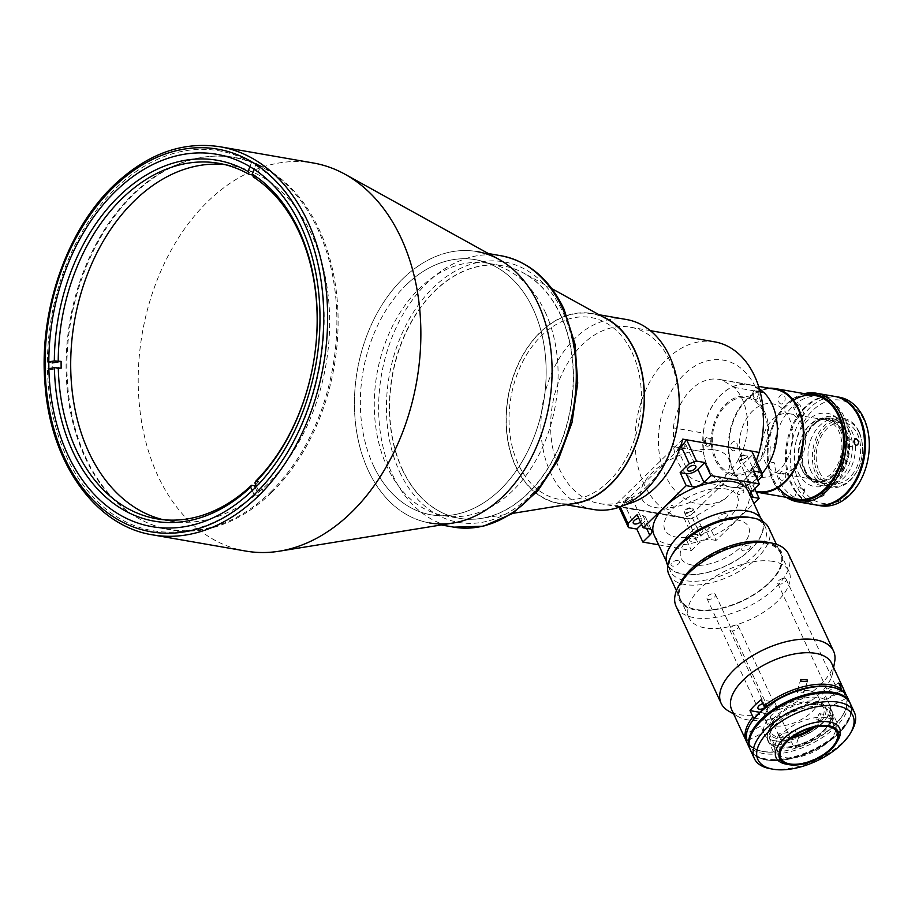<?xml version="1.0" encoding="UTF-8"?>
<svg xmlns="http://www.w3.org/2000/svg" width="915" height="915" viewBox="0 0 915 915"><rect width="100%" height="100%" fill="white"/><g stroke="black" fill="none" stroke-linecap="round" stroke-linejoin="round"><path stroke-width="0.69" stroke-dasharray="4.58 3.43" d="M270.508 492.133A188.696 133.453 -80.1 0 0 317.974 229.539A188.696 133.453 -80.1 0 0 132.469 194.746A188.696 133.453 -80.1 0 0 85.004 457.351A188.696 133.453 -80.1 0 0 270.508 492.133M271.629 492.533A188.97 133.647 99.9 0 1 170.121 529.796A188.97 133.647 99.9 0 1 68.373 392.867A188.97 133.647 99.9 0 1 133.384 194.712A188.97 133.647 99.9 0 1 234.903 157.449A188.97 133.647 99.9 0 1 336.651 294.378A188.97 133.647 99.9 0 1 271.629 492.533M245.792 551.07A196.954 139.297 99.9 0 1 139.732 408.353A196.954 139.297 99.9 0 1 207.499 201.815A196.954 139.297 99.9 0 1 313.296 162.984M453.131 523.025A137.73 97.413 99.9 0 1 357.925 438.662A137.73 97.413 99.9 0 1 402.875 278.709A137.73 97.413 99.9 0 1 498.984 259.403M405.894 285.217A129.472 91.569 99.9 0 1 533.182 309.098A129.472 91.569 99.9 0 1 500.619 489.273A129.472 91.569 99.9 0 1 373.331 465.392A129.472 91.569 99.9 0 1 405.894 285.217M252.769 175.383A180.427 127.608 99.9 0 1 256.177 177.476L253.306 176.972M224.816 164.586A180.427 127.608 99.9 0 1 231.095 165.455A180.427 127.608 99.9 0 1 311.558 234.309A180.427 127.608 99.9 0 1 304.123 432.177A180.427 127.608 99.9 0 1 169.241 520.978A180.427 127.608 99.9 0 1 163.042 519.674M61.168 368.162L52.269 369.763A192.825 136.381 -80.1 0 1 52.212 362.981L47.42 362.146L48.804 361.894M47.42 362.146A192.825 136.381 99.9 0 1 251.442 162.653L256.234 163.488L254.027 169.241M249.898 166.656L251.442 162.653M256.234 163.488A192.825 136.381 -80.1 0 1 260.546 166.107L256.177 177.476M260.546 166.107L255.743 165.272L254.187 169.344M255.743 165.272A192.825 136.381 99.9 0 1 258.43 490.554L263.223 491.389L258.682 481.622L255.811 481.118M256.497 486.403L258.43 490.554M255.296 487.626L258.968 495.553L254.176 494.718A192.825 136.381 99.9 0 1 47.477 368.928L52.269 369.763M254.176 494.718L252.266 490.6M48.872 368.676L47.477 368.928M258.682 481.622A180.427 127.608 99.9 0 1 255.662 484.607M258.968 495.553A192.825 136.381 -80.1 0 0 263.223 491.389M575.146 503.25A96.155 68.007 99.9 0 1 515.888 466.501A96.155 68.007 99.9 0 1 525.164 351.497A96.155 68.007 99.9 0 1 607.16 319.221M560.609 314.84A128.089 90.596 99.9 0 1 561.364 441.659A128.089 90.596 99.9 0 1 481.404 518.439A128.089 90.596 99.9 0 1 459.582 518.359A128.089 90.596 99.9 0 1 402.463 469.487A128.089 90.596 99.9 0 1 407.735 329.011A128.089 90.596 99.9 0 1 503.49 265.968A128.089 90.596 99.9 0 1 524.055 273.265A128.089 90.596 99.9 0 1 560.609 314.84M545.26 312.175A128.089 90.596 99.9 0 1 539.987 452.651A128.089 90.596 99.9 0 1 444.233 515.694A128.089 90.596 99.9 0 1 387.114 466.81A128.089 90.596 99.9 0 1 392.386 326.346A128.089 90.596 99.9 0 1 488.141 263.303A128.089 90.596 99.9 0 1 545.26 312.175M673.349 427.854A52.064 36.817 99.9 0 1 691.111 389.63A52.064 36.817 99.9 0 1 719.076 379.37A52.064 36.817 99.9 0 1 722.187 380.102L734.116 387.377A52.064 36.817 99.9 0 1 743.472 448.384A52.064 36.817 99.9 0 1 701.222 481.953A52.064 36.817 99.9 0 1 673.509 446.646L673.349 427.854L703.189 433.047A52.064 36.817 99.9 0 1 720.94 394.822A52.064 36.817 99.9 0 1 748.905 384.552A52.064 36.817 99.9 0 1 752.016 385.295L763.453 392.26M722.187 380.102L752.016 385.295M714.626 341.844A89.521 63.318 -80.1 0 0 666.532 359.492A89.521 63.318 -80.1 0 0 635.731 453.371A89.521 63.318 -80.1 0 0 683.94 518.245A89.521 63.318 -80.1 0 0 691.088 518.908L725.092 498.927A72.994 51.629 99.9 0 1 662.666 468.331A72.994 51.629 99.9 0 1 684.088 374.521A72.994 51.629 99.9 0 1 752.038 380.937A72.994 51.629 99.9 0 1 748.127 476.395L756.328 460.817M647.614 485.911A89.521 63.318 99.9 0 1 599.519 503.559A89.521 63.318 99.9 0 1 551.31 438.685A89.521 63.318 99.9 0 1 582.112 344.806A89.521 63.318 99.9 0 1 630.206 327.158A89.521 63.318 99.9 0 1 678.415 392.032A89.521 63.318 99.9 0 1 647.614 485.911M691.088 518.908L614.754 505.629L682.762 439.131M625.94 504.417A89.521 63.318 99.9 0 1 614.754 505.629M593.538 509.506A96.418 68.19 99.9 0 1 541.634 439.646A96.418 68.19 99.9 0 1 574.803 338.55A96.418 68.19 99.9 0 1 626.592 319.541M570.056 504.074A96.418 68.19 99.9 0 1 558.722 503.456A96.418 68.19 99.9 0 1 506.807 433.584A96.418 68.19 99.9 0 1 539.976 332.488A96.418 68.19 99.9 0 1 591.765 313.479A96.418 68.19 99.9 0 1 602.642 316.716M673.509 446.646L703.338 451.827L703.189 433.047M734.116 387.377L760.159 391.906M761.875 473.844A52.064 36.817 99.9 0 1 731.062 487.146A52.064 36.817 99.9 0 1 703.338 451.827M609.001 481.187A92.278 65.262 99.9 0 1 518.279 464.168A92.278 65.262 99.9 0 1 541.486 335.748A92.278 65.262 99.9 0 1 632.208 352.767A92.278 65.262 99.9 0 1 609.001 481.187M686.605 439.795L751.844 451.141L752.267 455.132L762.161 476.429M714.718 449.871A47.797 23.664 -24.9 0 1 718.492 484.515A47.797 23.664 -24.9 0 1 655.7 507.573A47.797 23.664 -24.9 0 1 651.926 472.929A47.797 23.664 -24.9 0 1 714.718 449.871M680.84 445.491A3.443 1.704 155.1 0 0 678.61 447.595A3.443 1.704 155.1 0 0 679.616 449.036A3.443 1.704 155.1 0 0 684.134 447.366A3.443 1.704 155.1 0 0 683.86 444.873A3.443 1.704 155.1 0 0 681.183 445.342M740.67 459.65A3.443 1.704 155.1 0 0 745.187 457.992A3.443 1.704 155.1 0 0 744.913 455.498A3.443 1.704 155.1 0 0 740.395 457.157A3.443 1.704 155.1 0 0 740.67 459.65M686.559 512.56A3.443 1.704 155.1 0 0 691.077 510.902A3.443 1.704 155.1 0 0 690.802 508.408A3.443 1.704 155.1 0 0 686.284 510.067A3.443 1.704 155.1 0 0 686.559 512.56M625.505 501.946A3.443 1.704 155.1 0 0 630.023 500.276A3.443 1.704 155.1 0 0 629.749 497.783A3.443 1.704 155.1 0 0 625.231 499.441A3.443 1.704 155.1 0 0 625.505 501.946M725.092 498.927L748.127 476.395M757.86 392.729A3.443 2.436 99.9 0 1 756.991 397.522A3.443 2.436 99.9 0 1 753.605 396.893A3.443 2.436 99.9 0 1 754.475 392.1A3.443 2.436 99.9 0 1 757.86 392.729M709.994 439.532A3.443 2.436 99.9 0 1 709.125 444.324A3.443 2.436 99.9 0 1 705.74 443.695A3.443 2.436 99.9 0 1 706.609 438.903A3.443 2.436 99.9 0 1 709.994 439.532M758.489 469.04A3.443 2.436 99.9 0 1 757.62 473.833A3.443 2.436 99.9 0 1 754.235 473.204A3.443 2.436 99.9 0 1 755.104 468.411A3.443 2.436 99.9 0 1 758.489 469.04M754.589 467.325A39.94 28.251 -80.1 0 0 764.643 411.739A39.94 28.251 -80.1 0 0 725.378 404.373A39.94 28.251 -80.1 0 0 715.324 459.959A39.94 28.251 -80.1 0 0 754.589 467.325M835.418 484.55A52.613 37.206 -80.1 0 0 844.019 416.542A52.613 37.206 -80.1 0 0 834.755 403.595L830.912 402.92A52.613 37.206 99.9 0 0 821.098 396.95L824.93 397.613A52.613 37.206 -80.1 0 0 820.561 396.458A52.613 37.206 -80.1 0 0 774.147 447.263L770.316 446.6A52.613 37.206 99.9 0 0 770.441 462.052L774.273 462.727A52.613 37.206 -80.1 0 0 779.065 480.055A52.613 37.206 -80.1 0 0 802.524 500.128A52.613 37.206 -80.1 0 0 825.73 494.031L821.887 493.368A52.613 37.206 99.9 0 0 831.586 483.886L835.418 484.55M769.058 388.2A52.613 37.206 -80.1 0 0 734.036 418.201A52.613 37.206 -80.1 0 0 733.59 472.151A52.613 37.206 -80.1 0 0 756.213 492.064M779.557 478.488A4.678 3.317 -80.1 0 0 784.155 479.346A4.678 3.317 -80.1 0 0 785.333 472.838A4.678 3.317 -80.1 0 0 780.735 471.968A4.678 3.317 -80.1 0 0 779.557 478.488M778.928 402.177A4.678 3.317 -80.1 0 0 783.526 403.035A4.678 3.317 -80.1 0 0 784.704 396.527A4.678 3.317 -80.1 0 0 780.106 395.657A4.678 3.317 -80.1 0 0 778.928 402.177M731.062 448.979A4.678 3.317 -80.1 0 0 735.671 449.837A4.678 3.317 -80.1 0 0 736.85 443.329A4.678 3.317 -80.1 0 0 732.24 442.46A4.678 3.317 -80.1 0 0 731.062 448.979M743.117 462.83A37.183 26.306 -80.1 0 0 779.671 469.692A37.183 26.306 -80.1 0 0 789.027 417.938A37.183 26.306 -80.1 0 0 752.473 411.087A37.183 26.306 -80.1 0 0 743.117 462.83M802.432 425.166A30.298 21.434 -80.1 0 0 788.913 413.603A30.298 21.434 -80.1 0 0 766.267 428.517A30.298 21.434 -80.1 0 0 765.02 461.743A30.298 21.434 -80.1 0 0 778.528 473.307A30.298 21.434 -80.1 0 0 801.185 458.392A30.298 21.434 -80.1 0 0 802.432 425.166M801.471 468.091A30.298 21.434 99.9 0 1 802.718 434.865A30.298 21.434 99.9 0 1 825.376 419.951A30.298 21.434 99.9 0 1 838.883 431.514A30.298 21.434 99.9 0 1 837.637 464.74A30.298 21.434 99.9 0 1 814.979 479.654A30.298 21.434 99.9 0 1 801.471 468.091M840.691 430.839A31.682 22.406 -80.1 0 0 809.546 425.006A31.682 22.406 -80.1 0 0 801.586 469.086A31.682 22.406 -80.1 0 0 832.719 474.931A31.682 22.406 -80.1 0 0 840.691 430.839M798.177 472.415A37.183 26.306 -80.1 0 0 834.743 479.266A37.183 26.306 -80.1 0 0 844.099 427.522A37.183 26.306 -80.1 0 0 807.533 420.66A37.183 26.306 -80.1 0 0 798.177 472.415M802.112 469.67A32.368 22.886 -80.1 0 0 833.931 475.64A32.368 22.886 -80.1 0 0 842.075 430.599A32.368 22.886 -80.1 0 0 810.255 424.629A32.368 22.886 -80.1 0 0 802.112 469.67M803.919 469.006A30.996 21.914 -80.1 0 0 817.747 480.832A30.996 21.914 -80.1 0 0 840.908 465.575A30.996 21.914 -80.1 0 0 842.189 431.594A30.996 21.914 -80.1 0 0 828.372 419.768A30.996 21.914 -80.1 0 0 805.2 435.025A30.996 21.914 -80.1 0 0 803.919 469.006M819.268 471.671A30.996 21.914 -80.1 0 0 833.096 483.497A30.996 21.914 -80.1 0 0 856.257 468.251A30.996 21.914 -80.1 0 0 857.538 434.259A30.996 21.914 -80.1 0 0 843.71 422.444A30.996 21.914 -80.1 0 0 820.549 437.69A30.996 21.914 -80.1 0 0 819.268 471.671M859.151 432.681A33.603 23.767 -80.1 0 0 826.108 426.493A33.603 23.767 -80.1 0 0 817.655 473.261A33.603 23.767 -80.1 0 0 850.698 479.449A33.603 23.767 -80.1 0 0 859.151 432.681M859.036 431.686A34.987 24.739 -80.1 0 0 843.436 418.338A34.987 24.739 -80.1 0 0 817.289 435.551A34.987 24.739 -80.1 0 0 815.848 473.924A34.987 24.739 -80.1 0 0 831.449 487.272A34.987 24.739 -80.1 0 0 857.607 470.047A34.987 24.739 -80.1 0 0 859.036 431.686M848.868 429.913A34.987 24.739 -80.1 0 0 833.268 416.565A34.987 24.739 -80.1 0 0 807.121 433.79A34.987 24.739 -80.1 0 0 805.68 472.151A34.987 24.739 -80.1 0 0 821.281 485.499A34.987 24.739 -80.1 0 0 847.439 468.286A34.987 24.739 -80.1 0 0 848.868 429.913M847.233 440.332C844.27 442.025 844.282 444.29 847.29 447.103C850.47 445.365 850.458 443.112 847.233 440.332L855.571 438.731M798.738 403.79L793.477 407.289L794.483 407.953L799.721 404.396L798.738 403.79M834.411 396.355A55.094 38.968 -80.1 0 0 793.225 423.473A55.094 38.968 -80.1 0 0 790.96 483.886A55.094 38.968 -80.1 0 0 815.528 504.908M804.376 393.644A55.094 38.968 -80.1 0 0 772.74 480.718A55.094 38.968 -80.1 0 0 786.34 497.314M795.226 498.298C793.534 498.744 794.963 499.613 799.538 500.917C801.151 500.688 799.721 499.819 795.226 498.298L794.151 498.423L798.52 487.043L799.596 486.906C804.079 488.45 805.509 489.331 803.908 489.525C799.333 488.255 797.891 487.375 799.596 486.906M799.035 417.743L798.017 417.08L803.279 413.58L804.262 414.175L799.035 417.743M807.259 394.148A53.711 37.995 -80.1 0 0 772.672 425.635A53.711 37.995 -80.1 0 0 772.626 479.723A53.711 37.995 -80.1 0 0 789.233 497.817M845.38 430.679A33.054 23.378 -80.1 0 0 812.886 424.583A33.054 23.378 -80.1 0 0 804.571 470.584A33.054 23.378 -80.1 0 0 837.065 476.681A33.054 23.378 -80.1 0 0 845.38 430.679M793.511 400.267A52.613 37.206 -80.1 0 0 773.312 479.06A52.613 37.206 -80.1 0 0 778.345 487.409M799.538 500.917L800.579 500.894L804.948 489.514L803.908 489.525M847.29 447.103L856.795 445.502M839.215 397.19A55.094 38.968 -80.1 0 0 798.029 424.308A55.094 38.968 -80.1 0 0 795.764 484.721A55.094 38.968 -80.1 0 0 820.332 505.743M816.008 504.988A55.094 38.968 99.9 0 1 791.921 484.058A55.094 38.968 99.9 0 1 794.048 423.931A55.094 38.968 99.9 0 1 834.892 396.447M799.378 483.394A52.338 37.012 99.9 0 1 812.543 410.56A52.338 37.012 99.9 0 1 864 420.214A52.338 37.012 99.9 0 1 850.836 493.048A52.338 37.012 99.9 0 1 799.378 483.394M805.532 470.756A33.054 23.378 99.9 0 1 813.847 424.754A33.054 23.378 99.9 0 1 846.341 430.851A33.054 23.378 99.9 0 1 838.026 476.852A33.054 23.378 99.9 0 1 805.532 470.756M811.285 471.751A33.054 23.378 99.9 0 1 819.6 425.75A33.054 23.378 99.9 0 1 852.094 431.846A33.054 23.378 99.9 0 1 843.779 477.847A33.054 23.378 99.9 0 1 811.285 471.751M624.979 500.619L627.759 497.325A4.678 2.322 -24.9 0 1 631.876 497.897A4.678 2.322 -24.9 0 1 630.893 500.436A4.678 2.322 -24.9 0 1 626.546 502.632A4.678 2.322 -24.9 0 1 623.378 501.832A4.678 2.322 -24.9 0 1 623.321 501.672L624.979 500.619M640.489 521.996A4.678 2.322 155.1 0 0 640.774 521.722A4.678 2.322 155.1 0 0 641.758 519.182A4.678 2.322 155.1 0 0 638.796 518.347M695.297 531.215A4.678 2.322 -24.9 0 1 699.643 529.007A4.678 2.322 -24.9 0 1 702.812 529.808A4.678 2.322 -24.9 0 1 701.828 532.347A4.678 2.322 -24.9 0 1 697.482 534.554A4.678 2.322 -24.9 0 1 694.313 533.754A4.678 2.322 -24.9 0 1 695.297 531.215M685.415 509.918A4.678 2.322 -24.9 0 1 689.761 507.711A4.678 2.322 -24.9 0 1 692.93 508.511A4.678 2.322 -24.9 0 1 691.946 511.05A4.678 2.322 -24.9 0 1 687.6 513.258A4.678 2.322 -24.9 0 1 684.431 512.457A4.678 2.322 -24.9 0 1 685.415 509.918M683.391 444.095A4.678 2.322 -24.9 0 1 685.987 444.987A4.678 2.322 -24.9 0 1 685.003 447.526A4.678 2.322 -24.9 0 1 680.657 449.723A4.678 2.322 -24.9 0 1 677.489 448.922A4.678 2.322 -24.9 0 1 677.432 448.762L680.691 445.948M755.767 476.086A4.678 2.322 155.1 0 0 749.408 478.305A4.678 2.322 155.1 0 0 748.424 480.844A4.678 2.322 155.1 0 0 751.592 481.645A4.678 2.322 155.1 0 0 755.939 479.437A4.678 2.322 155.1 0 0 756.796 478.305M739.526 457.008A4.678 2.322 -24.9 0 1 743.872 454.801A4.678 2.322 -24.9 0 1 747.04 455.601A4.678 2.322 -24.9 0 1 746.057 458.141A4.678 2.322 -24.9 0 1 741.71 460.348A4.678 2.322 -24.9 0 1 738.542 459.547A4.678 2.322 -24.9 0 1 739.526 457.008M753.4 470.985L746.434 477.79A8.956 4.438 155.1 0 0 744.558 482.64A8.956 4.438 155.1 0 0 747.143 484.275L753.079 485.305L757.872 480.615M753.079 485.305L754.646 488.69M658.628 544.814L691.42 550.521L685.369 537.494L693.696 538.946L700.936 536.282L710.017 527.406L716.068 540.433L753.914 503.422M685.369 537.494L692.323 530.7A8.956 4.438 -24.9 0 1 704.093 526.377L710.017 527.406M691.42 550.521L698.374 543.716A8.956 4.438 -24.9 0 1 710.132 539.404L716.068 540.433M700.936 536.282L691.054 514.996L752.267 455.132M691.054 514.996L683.814 517.65L693.696 538.946M619.032 507.276L618.586 506.304L620.256 506.853M641.587 524.364L643.748 522.248A8.956 4.438 155.1 0 0 645.635 517.387A8.956 4.438 155.1 0 0 643.039 515.751L637.115 514.722M618.586 506.304L683.814 517.65M728.958 517.879A39.94 19.775 -24.9 0 1 676.482 537.151A39.94 19.775 -24.9 0 1 673.314 508.202A39.94 19.775 -24.9 0 1 725.801 488.93A39.94 19.775 -24.9 0 1 728.958 517.879M667.561 507.196A3.443 1.704 155.1 0 0 667.836 509.689A3.443 1.704 155.1 0 0 672.365 508.031A3.443 1.704 155.1 0 0 672.09 505.538A3.443 1.704 155.1 0 0 667.561 507.196M690.402 538.729A3.443 1.704 155.1 0 0 690.676 541.234A3.443 1.704 155.1 0 0 695.194 539.564A3.443 1.704 155.1 0 0 694.92 537.071A3.443 1.704 155.1 0 0 690.402 538.729M738.256 491.938A3.443 1.704 155.1 0 0 738.531 494.432A3.443 1.704 155.1 0 0 743.06 492.762A3.443 1.704 155.1 0 0 742.786 490.268A3.443 1.704 155.1 0 0 738.256 491.938M679.902 448.236L620.164 506.647M815.059 727.07A30.996 15.349 155.1 0 0 825.33 706.998A30.996 15.349 155.1 0 0 816.352 701.336A30.996 15.349 155.1 0 0 782.497 710.761A30.996 15.349 155.1 0 0 769.103 733.087A30.996 15.349 155.1 0 0 778.082 738.748A30.996 15.349 155.1 0 0 791.075 738.199M786.305 764.162A34.987 17.328 155.1 0 0 838.129 739.903M778.242 746.8A34.987 17.328 155.1 0 0 816.455 736.163A34.987 17.328 155.1 0 0 831.575 710.955A34.987 17.328 155.1 0 0 821.43 704.573A34.987 17.328 155.1 0 0 783.217 715.21A34.987 17.328 155.1 0 0 768.108 740.418A34.987 17.328 155.1 0 0 778.242 746.8M747.349 743.449A55.094 27.278 155.1 0 0 763.304 753.514A55.094 27.278 155.1 0 0 823.5 736.758A55.094 27.278 155.1 0 0 847.29 697.058M750.128 749.419A55.094 27.278 155.1 0 0 765.832 758.935A55.094 27.278 155.1 0 0 825.524 742.511A55.094 27.278 155.1 0 0 850.046 703.04M830.465 686.833A53.711 26.604 -24.9 0 1 834.011 725.892A53.711 26.604 -24.9 0 1 763.659 751.592A53.711 26.604 -24.9 0 1 750.403 724.005M812.417 727.688A28.925 14.32 155.1 0 0 823.454 707.867A28.925 14.32 155.1 0 0 815.071 702.583A28.925 14.32 155.1 0 0 783.48 711.378A28.925 14.32 155.1 0 0 770.979 732.217A28.925 14.32 155.1 0 0 779.363 737.501A28.925 14.32 155.1 0 0 793.248 736.586M809.638 690.859A28.925 14.32 155.1 0 0 778.036 699.655A28.925 14.32 155.1 0 0 765.546 720.494A28.925 14.32 155.1 0 0 773.918 725.778A28.925 14.32 155.1 0 0 805.52 716.983A28.925 14.32 155.1 0 0 818.01 696.143A28.925 14.32 155.1 0 0 809.638 690.859M774.708 740.784A35.811 17.74 -24.9 0 1 771.871 714.832A35.811 17.74 -24.9 0 1 818.925 697.562A35.811 17.74 -24.9 0 1 821.762 723.513A35.811 17.74 -24.9 0 1 774.708 740.784M844.751 697.344A54.82 27.153 -24.9 0 1 849.863 703.258A54.82 27.153 -24.9 0 1 826.188 742.751A54.82 27.153 -24.9 0 1 766.301 759.427A54.82 27.153 -24.9 0 1 750.414 749.419A54.82 27.153 -24.9 0 1 749.202 741.699M834.183 693.684A54.82 27.153 -24.9 0 1 850.069 703.692A54.82 27.153 -24.9 0 1 826.382 743.186A54.82 27.153 -24.9 0 1 766.495 759.862A54.82 27.153 -24.9 0 1 750.62 749.854A54.82 27.153 -24.9 0 1 774.296 710.36A54.82 27.153 -24.9 0 1 834.183 693.684M821.99 704.973A35.399 17.534 -24.9 0 1 824.792 730.627A35.399 17.534 -24.9 0 1 778.288 747.704A35.399 17.534 -24.9 0 1 775.485 722.049A35.399 17.534 -24.9 0 1 821.99 704.973M750.369 749.968A55.094 27.278 155.1 0 0 766.335 760.022A55.094 27.278 155.1 0 0 826.519 743.266A55.094 27.278 155.1 0 0 850.31 703.578M825.788 717.669A33.054 16.367 155.1 0 0 782.359 733.624A33.054 16.367 155.1 0 0 784.979 757.574A33.054 16.367 155.1 0 0 828.407 741.63A33.054 16.367 155.1 0 0 825.788 717.669M851.979 730.502A55.094 27.278 -24.9 0 1 770.361 768.714M820.744 706.815A33.054 16.367 155.1 0 0 777.315 722.77A33.054 16.367 155.1 0 0 779.935 746.72A33.054 16.367 155.1 0 0 823.363 730.776A33.054 16.367 155.1 0 0 820.744 706.815M759.37 388.966A51.926 36.726 -80.1 0 0 748.882 384.689A51.926 36.726 -80.1 0 0 720.986 394.925A51.926 36.726 -80.1 0 0 703.12 449.379A51.926 36.726 -80.1 0 0 731.074 487.009A51.926 36.726 -80.1 0 0 758.97 476.761A51.926 36.726 -80.1 0 0 763.728 392.524M774.971 389.23A51.926 36.726 -80.1 0 0 747.075 399.466A51.926 36.726 -80.1 0 0 729.209 453.92A51.926 36.726 -80.1 0 0 757.174 491.549M725.87 405.459A38.567 27.278 99.9 0 1 763.785 412.574A38.567 27.278 99.9 0 1 754.086 466.238A38.567 27.278 99.9 0 1 716.17 459.124A38.567 27.278 99.9 0 1 725.87 405.459M754.006 391.117A4.678 3.317 -80.1 0 0 752.828 397.636A4.678 3.317 -80.1 0 0 757.437 398.505A4.678 3.317 -80.1 0 0 758.615 391.986A4.678 3.317 -80.1 0 0 754.006 391.117M706.151 437.919A4.678 3.317 -80.1 0 0 704.973 444.438A4.678 3.317 -80.1 0 0 709.571 445.296A4.678 3.317 -80.1 0 0 710.749 438.788A4.678 3.317 -80.1 0 0 706.151 437.919M754.635 467.428A4.678 3.317 -80.1 0 0 753.457 473.947A4.678 3.317 -80.1 0 0 758.066 474.816A4.678 3.317 -80.1 0 0 759.244 468.297A4.678 3.317 -80.1 0 0 754.635 467.428M488.427 253.558L476.864 251.545A137.73 97.413 -80.1 0 0 373.903 319.335A137.73 97.413 -80.1 0 0 368.23 470.379A137.73 97.413 -80.1 0 0 429.65 522.945L441.213 524.947M402.234 469.441A128.089 90.596 -80.1 0 0 528.161 493.059A128.089 90.596 -80.1 0 0 560.38 314.806A128.089 90.596 -80.1 0 0 434.453 291.187A128.089 90.596 -80.1 0 0 402.234 469.441M373.331 465.392A129.472 91.569 -80.1 0 0 500.619 489.273A129.472 91.569 -80.1 0 0 533.182 309.098A129.472 91.569 -80.1 0 0 405.894 285.217A129.472 91.569 -80.1 0 0 373.331 465.392M773.026 561.398A55.094 27.278 155.1 0 0 712.842 578.154A55.094 27.278 155.1 0 0 689.041 617.854A55.094 27.278 155.1 0 0 705.008 627.907A55.094 27.278 155.1 0 0 765.192 611.151A55.094 27.278 155.1 0 0 788.993 571.463A55.094 27.278 155.1 0 0 773.026 561.398M668.888 574.437A55.094 27.278 155.1 0 0 684.855 584.502A55.094 27.278 155.1 0 0 745.039 567.735A55.094 27.278 155.1 0 0 768.84 528.047M750.643 517.558A52.338 25.917 -24.9 0 1 765.329 527.029A52.338 25.917 -24.9 0 1 742.728 564.738A52.338 25.917 -24.9 0 1 685.541 580.659A52.338 25.917 -24.9 0 1 670.386 571.109A52.338 25.917 -24.9 0 1 672.628 553.769M762.309 520.521A52.338 25.917 -24.9 0 1 739.697 558.23A52.338 25.917 -24.9 0 1 682.521 574.151A52.338 25.917 -24.9 0 1 667.355 564.589M748.905 545.157A4.678 2.322 155.1 0 0 742.751 547.41A4.678 2.322 155.1 0 0 743.117 550.807A4.678 2.322 155.1 0 0 749.271 548.554A4.678 2.322 155.1 0 0 748.905 545.157M726.064 513.624A4.678 2.322 155.1 0 0 719.911 515.877A4.678 2.322 155.1 0 0 720.288 519.274A4.678 2.322 155.1 0 0 726.441 517.009A4.678 2.322 155.1 0 0 726.064 513.624M678.198 560.415A4.678 2.322 155.1 0 0 672.056 562.679A4.678 2.322 155.1 0 0 672.422 566.076A4.678 2.322 155.1 0 0 678.575 563.812A4.678 2.322 155.1 0 0 678.198 560.415M691.877 565.001A37.183 18.414 -24.9 0 1 688.926 538.054A37.183 18.414 -24.9 0 1 737.787 520.109A37.183 18.414 -24.9 0 1 740.738 547.067A37.183 18.414 -24.9 0 1 691.877 565.001M797.297 692.541L797.171 690.791L803.576 691.191L803.725 692.884L797.297 692.541M746.263 739.469C747.109 742.099 746.434 741.161 744.238 736.678C743.174 734.162 743.861 735.088 746.263 739.469L746.777 741.161L763.808 732.24L761.303 727.734C763.453 732.252 764.128 733.189 763.339 730.536M744.238 736.678L743.575 735.065L760.617 726.144L761.303 727.734M831.678 663.421A55.094 27.278 -24.9 0 1 832.673 672.857A55.094 27.278 -24.9 0 1 800.156 707.821A55.094 27.278 -24.9 0 1 747.692 719.865A55.094 27.278 -24.9 0 1 738.291 716.662A55.094 27.278 -24.9 0 1 731.726 709.811M778.768 733.784L775.096 745.268A55.094 27.278 155.1 0 0 791.418 741.745L795.089 730.262A35.811 17.74 -24.9 0 1 778.768 733.784L782.085 741.493L778.779 751.833L778.013 751.558A55.094 27.278 -24.9 0 1 762.298 751.341A55.094 27.278 -24.9 0 1 761.806 751.249A55.094 27.278 -24.9 0 1 746.892 742.351M830.019 693.936A4.678 2.322 155.1 0 0 835.132 692.506A4.678 2.322 155.1 0 0 837.156 689.132A4.678 2.322 155.1 0 0 835.795 688.274A4.678 2.322 155.1 0 0 830.683 689.704A4.678 2.322 155.1 0 0 828.658 693.078A4.678 2.322 155.1 0 0 830.019 693.936M784.818 578.44A4.678 2.322 -24.9 0 1 786.168 579.298A4.678 2.322 -24.9 0 1 784.144 582.672A4.678 2.322 -24.9 0 1 779.031 584.09A4.678 2.322 -24.9 0 1 777.681 583.244A4.678 2.322 -24.9 0 1 779.694 579.87A4.678 2.322 -24.9 0 1 784.818 578.44M765.226 707.158A4.678 2.322 155.1 0 0 766.461 704.401A4.678 2.322 155.1 0 0 765.1 703.543A4.678 2.322 155.1 0 0 762.858 703.692M714.112 593.709A4.678 2.322 -24.9 0 1 715.473 594.556A4.678 2.322 -24.9 0 1 713.448 597.93A4.678 2.322 -24.9 0 1 708.336 599.359A4.678 2.322 -24.9 0 1 706.975 598.501A4.678 2.322 -24.9 0 1 708.999 595.127A4.678 2.322 -24.9 0 1 714.112 593.709M778.779 751.833A53.711 26.604 -24.9 0 1 763.659 751.592A53.711 26.604 -24.9 0 1 763.167 751.512A53.711 26.604 -24.9 0 1 750.06 724.6M782.153 740.727A4.678 2.322 155.1 0 0 787.266 739.309A4.678 2.322 155.1 0 0 789.29 735.935A4.678 2.322 155.1 0 0 787.941 735.077A4.678 2.322 155.1 0 0 782.817 736.506A4.678 2.322 155.1 0 0 780.804 739.88A4.678 2.322 155.1 0 0 782.153 740.727M736.952 625.242A4.678 2.322 -24.9 0 1 738.313 626.1A4.678 2.322 -24.9 0 1 736.289 629.474A4.678 2.322 -24.9 0 1 731.165 630.893A4.678 2.322 -24.9 0 1 729.815 630.035A4.678 2.322 -24.9 0 1 731.84 626.661A4.678 2.322 -24.9 0 1 736.952 625.242M829.962 721.397L832.719 715.942L834.217 717.246L831.541 722.724L829.962 721.397M820.744 714.901L819.268 713.597L816.489 719.053L818.09 720.38L820.744 714.901M834.674 661.728A61.98 30.698 -24.9 0 1 798.097 701.073A61.98 30.698 -24.9 0 1 739.08 714.626A61.98 30.698 -24.9 0 1 728.5 711.012M788.547 554.147A61.98 30.698 -24.9 0 1 761.772 598.81A61.98 30.698 -24.9 0 1 694.062 617.659A61.98 30.698 -24.9 0 1 676.105 606.348M765.683 541.909A56.467 27.965 -24.9 0 1 769.412 582.969A56.467 27.965 -24.9 0 1 695.457 609.996A56.467 27.965 -24.9 0 1 681.515 580.979M764.665 542.321A55.643 27.553 -24.9 0 1 778.39 570.903A55.643 27.553 -24.9 0 1 695.96 609.493A55.643 27.553 -24.9 0 1 695.457 609.401A55.643 27.553 -24.9 0 1 691.786 568.947A55.643 27.553 -24.9 0 1 764.665 542.321M764.528 543.087A55.094 27.278 -24.9 0 1 778.116 571.383A55.094 27.278 -24.9 0 1 696.498 609.596A55.094 27.278 -24.9 0 1 696.006 609.504A55.094 27.278 -24.9 0 1 692.369 569.45A55.094 27.278 -24.9 0 1 764.528 543.087M841.182 690.482L825.296 699.243L821.361 692.129A35.811 17.74 -24.9 0 1 826.634 699.415L830.568 706.529L846.215 698.339A53.711 26.604 -24.9 0 1 843.23 714.341A53.711 26.604 -24.9 0 1 795.112 748.31L798.406 737.97L795.089 730.262M830.568 706.529A36.36 18.003 -24.9 0 1 798.406 737.97M778.013 751.558L775.096 745.268M754.395 718.161L766.747 720.311L763.716 712.991A35.811 17.74 -24.9 0 1 774.765 702.182L761.051 699.803M759.77 712.305L763.716 712.991M774.765 702.182L777.796 709.502L765.455 707.352M830.946 686.936A53.711 26.604 -24.9 0 1 840.942 691.054M838.746 683.025L821.361 692.129M826.634 699.415L842.292 691.214M846.215 698.339L846.947 696.601L846.409 695.457M846.947 696.601A55.094 27.278 -24.9 0 1 843.916 713.14A55.094 27.278 -24.9 0 1 794.346 748.035L795.112 748.31M791.418 741.745L794.346 748.035M748.23 491.172A51.926 25.712 -24.9 0 1 725.801 528.584A51.926 25.712 -24.9 0 1 669.071 544.379A51.926 25.712 -24.9 0 1 654.031 534.898M746.892 511.211A51.926 25.712 -24.9 0 1 761.932 520.692A51.926 25.712 -24.9 0 1 739.503 558.104A51.926 25.712 -24.9 0 1 682.773 573.899A51.926 25.712 -24.9 0 1 667.733 564.418A51.926 25.712 -24.9 0 1 690.162 527.006A51.926 25.712 -24.9 0 1 746.892 511.211M152.565 534.852A196.954 139.297 99.9 0 1 46.505 392.135A196.954 139.297 99.9 0 1 114.272 185.596A196.954 139.297 99.9 0 1 220.08 146.766M747.143 484.275L751.021 492.625M746.434 477.79L752.485 490.806M704.093 526.377L710.132 539.404M692.323 530.7L698.374 543.716M643.748 522.248L646.585 528.344M643.039 515.751L649.09 528.779M501.077 255.765A137.73 97.413 -80.1 0 0 398.116 323.555A137.73 97.413 -80.1 0 0 392.444 474.599A137.73 97.413 -80.1 0 0 453.863 527.154M399.683 471.934A132.229 93.513 -80.1 0 0 529.671 496.319A132.229 93.513 -80.1 0 0 562.931 312.312A132.229 93.513 -80.1 0 0 432.944 287.928A132.229 93.513 -80.1 0 0 399.683 471.934M152.016 526.651L170.121 529.796M216.786 154.303L234.903 157.449M218.616 163.282L231.095 165.455M156.774 518.805L169.241 520.978M512.709 513.372L481.404 518.439M444.233 515.694L459.582 518.359M488.141 263.303L503.49 265.968M551.802 288.602L524.055 273.265M748.905 384.552L719.076 379.37M599.519 503.559L683.94 518.245M558.722 503.456L566.042 504.725M731.062 487.146L701.222 481.953M591.765 313.479L599.096 314.749M630.206 327.158L650.348 330.658M802.524 500.128L796.771 499.132M820.561 396.458L814.808 395.463M825.376 419.951L788.913 413.603M814.979 479.654L778.528 473.307M833.096 483.497L817.747 480.832M843.436 418.338L833.268 416.565M831.449 487.272L821.281 485.499M843.71 422.444L828.372 419.768M798.017 417.08L793.477 407.289M804.262 414.175L799.721 404.396M631.876 497.897L641.758 519.182M692.93 508.511L702.812 529.808M685.987 444.987L695.869 466.273M747.04 455.601L756.922 476.898M738.542 459.547L748.424 480.844M744.558 482.64L750.597 495.667M677.489 448.922L687.371 470.219M684.431 512.457L694.313 533.754M645.635 517.387L651.674 530.414M623.378 501.832L633.26 523.128M769.103 733.087L780.792 758.272M831.575 710.955L839.627 728.317M765.546 720.494L770.979 732.217M818.01 696.143L823.454 707.867M768.108 740.418L776.172 757.78M825.33 706.998L837.019 732.172M731.074 487.009L755.87 491.321M748.882 384.689L758.581 386.382M689.041 617.854L676.437 590.69M670.386 571.109L667.801 565.55M765.329 527.029L762.755 521.481M788.993 571.463L776.377 544.299M797.171 690.791L800.762 679.513M786.168 579.298L837.156 689.132M715.473 594.556L766.461 704.401M738.313 626.1L789.29 735.935M819.268 713.597L832.719 715.942M738.291 716.662L733.67 713.997M832.673 672.857L833.622 667.607M818.09 720.38L831.541 722.724M729.815 630.035L780.804 739.88M763.167 751.512L761.806 751.249M706.975 598.501L757.963 708.336M777.681 583.244L828.658 693.078M843.23 714.341L843.916 713.14M803.725 692.884L807.327 681.606M760.559 517.741L761.932 520.692M666.36 561.467L667.733 564.418"/><path stroke-width="1.37" d="M253.524 489.388A188.97 133.647 99.9 0 1 152.016 526.651A188.97 133.647 99.9 0 1 50.268 389.71A188.97 133.647 99.9 0 1 115.279 191.567A188.97 133.647 99.9 0 1 216.786 154.303A188.97 133.647 99.9 0 1 318.534 291.233A188.97 133.647 99.9 0 1 253.524 489.388M220.08 146.766L313.296 162.984A196.954 139.297 99.9 0 1 344.932 174.205A196.954 139.297 99.9 0 1 420.82 328.645A196.954 139.297 99.9 0 1 351.589 512.228A196.954 139.297 99.9 0 1 279.361 551.185A196.954 139.297 99.9 0 1 245.792 551.07L152.565 534.852A196.954 139.297 99.9 0 0 258.362 496.01A196.954 139.297 99.9 0 0 326.129 289.483A196.954 139.297 99.9 0 0 220.08 146.766C182.245 141.024 146.675 154.04 113.357 185.802C66.566 230.603 38.773 311.192 44.984 383.682C50.222 462.258 95.114 525.942 152.565 534.852M344.932 174.205L498.984 259.403A137.73 97.413 99.9 0 1 552.054 367.395A137.73 97.413 99.9 0 1 503.639 495.781A137.73 97.413 99.9 0 1 453.131 523.025L279.361 551.185M48.804 361.894L54.34 360.899L61.111 361.379A180.427 127.608 99.9 0 0 61.168 368.162L54.397 367.681L48.872 368.676M58.228 360.887A180.427 127.608 99.9 0 1 218.616 163.282A180.427 127.608 99.9 0 1 248.994 174.353L248.045 171.494L249.898 166.656M252.769 175.383A180.427 127.608 99.9 0 0 251.877 174.857L248.994 174.353M254.187 169.344L252.357 174.113L253.306 176.972A180.427 127.608 99.9 0 1 299.079 232.136A180.427 127.608 99.9 0 1 255.811 481.118L254.896 482.96L256.497 486.403M163.042 519.674A180.427 127.608 99.9 0 1 88.789 452.124A180.427 127.608 99.9 0 1 94.325 258.144A180.427 127.608 99.9 0 1 224.816 164.586M252.266 490.6L250.653 487.123L251.556 485.282A180.427 127.608 99.9 0 1 156.774 518.805A180.427 127.608 99.9 0 1 76.311 449.963A180.427 127.608 99.9 0 1 58.286 367.658M250.653 487.123A183.183 129.564 99.9 0 1 72.697 451.289A183.183 129.564 99.9 0 1 54.397 367.681M54.34 360.899A183.183 129.564 99.9 0 1 248.045 171.494M52.212 362.981L61.111 361.379M251.877 174.857L254.027 169.241M252.357 174.113A183.183 129.564 99.9 0 1 254.896 482.96M255.296 487.626L254.439 485.785L251.556 485.282M255.662 484.607A180.427 127.608 99.9 0 1 254.439 485.785M551.802 288.602L607.16 319.221A96.155 68.007 99.9 0 1 634.598 350.422A96.155 68.007 99.9 0 1 635.17 445.628A96.155 68.007 99.9 0 1 575.146 503.25L512.709 513.372M756.328 460.817L759.107 452.41A89.521 63.318 -80.1 0 0 714.626 341.844L650.348 330.658M757.872 480.615L762.161 476.429L761.726 472.437L751.833 451.141L682.762 439.131A89.521 63.318 99.9 0 1 655.689 487.318A89.521 63.318 99.9 0 1 625.94 504.417M599.096 314.749L626.592 319.541A96.418 68.19 99.9 0 1 678.507 389.401A96.418 68.19 99.9 0 1 645.338 490.497A96.418 68.19 99.9 0 1 593.538 509.506L566.042 504.725M602.642 316.716A96.418 68.19 99.9 0 1 644.286 391.094A96.418 68.19 99.9 0 1 610.511 484.447A96.418 68.19 99.9 0 1 570.056 504.074M760.159 391.906L763.956 392.558A52.064 36.817 99.9 0 1 761.875 473.844M751.844 451.141L759.107 452.41M756.213 492.064A52.613 37.206 -80.1 0 0 757.06 492.224A52.613 37.206 -80.1 0 0 796.382 466.33A52.613 37.206 -80.1 0 0 798.555 408.628A52.613 37.206 -80.1 0 0 775.085 388.555A52.613 37.206 -80.1 0 0 769.058 388.2M856.2 445.514C853.18 442.7 853.157 440.435 856.154 438.731C859.345 441.51 859.368 443.764 856.2 445.514L856.795 445.502M855.571 438.731L856.154 438.731M786.34 497.314A55.094 38.968 -80.1 0 0 797.308 501.74L815.528 504.908A55.094 38.968 -80.1 0 0 856.715 477.802A55.094 38.968 -80.1 0 0 858.979 417.377A55.094 38.968 -80.1 0 0 834.411 396.355L816.191 393.187A55.094 38.968 -80.1 0 0 804.376 393.644M797.308 501.74A55.094 38.968 -80.1 0 0 838.495 474.622A55.094 38.968 -80.1 0 0 840.759 414.209A55.094 38.968 -80.1 0 0 816.191 393.187M789.233 497.817A53.711 37.995 -80.1 0 0 834.251 478.328A53.711 37.995 -80.1 0 0 838.952 414.872A53.711 37.995 -80.1 0 0 807.259 394.148M778.345 487.409A52.613 37.206 -80.1 0 0 828.521 484.973A52.613 37.206 -80.1 0 0 838.266 415.536A52.613 37.206 -80.1 0 0 793.511 400.267M816.489 505.08L820.332 505.743A55.094 38.968 -80.1 0 0 861.518 478.637A55.094 38.968 -80.1 0 0 863.783 418.212A55.094 38.968 -80.1 0 0 839.215 397.19L835.372 396.527A55.094 38.968 99.9 0 1 859.94 417.549A55.094 38.968 99.9 0 1 857.675 477.962A55.094 38.968 99.9 0 1 816.489 505.08A55.094 38.968 99.9 0 1 816.008 504.988M638.796 518.347A4.678 2.322 155.1 0 0 634.255 520.589A4.678 2.322 155.1 0 0 633.26 523.128A4.678 2.322 155.1 0 0 636.234 523.963A4.678 2.322 155.1 0 0 640.489 521.996M680.691 445.948L681.869 444.416A4.678 2.322 -24.9 0 1 683.391 444.095M694.885 468.812A4.678 2.322 155.1 0 0 695.869 466.273A4.678 2.322 155.1 0 0 692.701 465.472A4.678 2.322 155.1 0 0 688.366 467.679A4.678 2.322 155.1 0 0 687.371 470.219A4.678 2.322 155.1 0 0 690.551 471.019A4.678 2.322 155.1 0 0 694.885 468.812M756.796 478.305A4.678 2.322 155.1 0 0 756.922 476.898A4.678 2.322 155.1 0 0 755.767 476.086M761.726 472.437L753.4 470.985L759.439 484.012L752.485 490.806A8.956 4.438 155.1 0 0 750.597 495.667A8.956 4.438 155.1 0 0 753.194 497.303L759.118 498.332L754.646 488.69M681.378 446.795L686.605 439.795L696.487 461.08L689.247 463.745L681.378 446.795L679.902 448.236M759.439 484.012L710.864 475.56L704.813 462.532L697.859 469.338A8.956 4.438 -24.9 0 1 686.101 473.65L680.165 472.62L686.216 485.648L643.154 527.749L649.09 528.779A8.956 4.438 155.1 0 1 651.674 530.414A8.956 4.438 155.1 0 1 649.799 535.264L642.845 542.069L636.794 529.042L641.587 524.364M710.864 475.56L703.91 482.354A8.956 4.438 -24.9 0 1 692.14 486.677L686.216 485.648M689.247 463.745L680.165 472.62M704.813 462.532L696.487 461.08M753.914 503.422L759.118 498.332M620.256 506.853L628.033 523.597L628.468 527.6L619.032 507.276M642.845 542.069L658.628 544.814M628.468 527.6L636.794 529.042M628.033 523.597L637.115 514.722L643.154 527.749M828.041 726.51A30.996 15.349 155.1 0 0 794.186 735.946A30.996 15.349 155.1 0 0 780.792 758.272A30.996 15.349 155.1 0 0 789.771 763.922A30.996 15.349 155.1 0 0 823.626 754.498A30.996 15.349 155.1 0 0 837.019 732.172A30.996 15.349 155.1 0 0 828.041 726.51M789.005 764.677A32.231 15.955 155.1 0 0 836.756 742.328A32.231 15.955 155.1 0 0 828.807 725.767A32.231 15.955 155.1 0 0 786.591 741.184A32.231 15.955 155.1 0 0 788.719 764.62A32.231 15.955 155.1 0 0 789.005 764.677M836.756 742.328L838.129 739.903A34.987 17.328 155.1 0 0 839.627 728.317A34.987 17.328 155.1 0 0 829.493 721.935A34.987 17.328 155.1 0 0 791.281 732.572A34.987 17.328 155.1 0 0 776.172 757.78A34.987 17.328 155.1 0 0 785.985 764.105A34.987 17.328 155.1 0 0 786.305 764.162M850.046 703.04A55.094 27.278 155.1 0 0 849.806 702.491L847.29 697.058A55.094 27.278 155.1 0 0 831.827 687.096A55.094 27.278 155.1 0 0 831.335 687.005A55.094 27.278 155.1 0 0 749.717 725.206A55.094 27.278 155.1 0 0 747.349 743.449L749.865 748.882A55.094 27.278 155.1 0 0 750.128 749.419M849.806 702.491A55.094 27.278 155.1 0 0 833.851 692.426A55.094 27.278 155.1 0 0 773.667 709.194A55.094 27.278 155.1 0 0 749.865 748.882M749.717 725.206L750.403 724.005A53.711 26.604 -24.9 0 1 829.974 686.753A53.711 26.604 -24.9 0 1 830.465 686.833L831.827 687.096M793.248 736.586A28.925 14.32 155.1 0 0 812.417 727.688M791.075 738.199A30.996 15.349 155.1 0 0 815.059 727.07M749.202 741.699A54.82 27.153 -24.9 0 1 780.484 705.957A54.82 27.153 -24.9 0 1 833.977 693.25A54.82 27.153 -24.9 0 1 844.751 697.344M770.361 768.714A55.094 27.278 -24.9 0 1 769.858 768.623A55.094 27.278 -24.9 0 1 754.395 758.649A55.094 27.278 -24.9 0 1 778.196 718.961A55.094 27.278 -24.9 0 1 838.38 702.194A55.094 27.278 -24.9 0 1 854.347 712.259A55.094 27.278 -24.9 0 1 851.979 730.502L850.607 732.915A52.338 25.917 155.1 0 0 837.694 706.025A52.338 25.917 155.1 0 0 769.138 731.074A52.338 25.917 155.1 0 0 772.592 769.126A52.338 25.917 155.1 0 0 773.072 769.218A52.338 25.917 155.1 0 0 850.607 732.915M854.347 712.259L850.31 703.578A55.094 27.278 155.1 0 0 834.354 693.513A55.094 27.278 155.1 0 0 774.17 710.269A55.094 27.278 155.1 0 0 750.369 749.968L754.395 758.649M755.87 491.321L757.174 491.549A51.926 36.726 -80.1 0 0 785.07 481.301A51.926 36.726 -80.1 0 0 802.935 426.859A51.926 36.726 -80.1 0 0 774.971 389.23L758.581 386.382M763.728 392.524A51.926 36.726 -80.1 0 0 759.37 388.966M429.65 522.945A137.73 97.413 -80.1 0 0 532.61 455.155A137.73 97.413 -80.1 0 0 538.283 304.1A137.73 97.413 -80.1 0 0 476.864 251.545M776.377 544.299L768.84 528.047A55.094 27.278 155.1 0 0 753.377 518.073A55.094 27.278 155.1 0 0 752.873 517.981A55.094 27.278 155.1 0 0 671.255 556.194A55.094 27.278 155.1 0 0 668.888 574.437L676.437 590.69M671.255 556.194L672.628 553.769A52.338 25.917 -24.9 0 1 750.163 517.478A52.338 25.917 -24.9 0 1 750.643 517.558L753.377 518.073M667.801 565.55L667.355 564.589A52.338 25.917 -24.9 0 1 689.967 526.891A52.338 25.917 -24.9 0 1 747.143 510.97A52.338 25.917 -24.9 0 1 762.309 520.521L762.755 521.481M807.179 679.902L800.762 679.513L800.899 681.263L807.327 681.606L807.179 679.902M830.946 686.936A53.711 26.604 -24.9 0 0 765.455 707.352L763.979 706.094A55.094 27.278 -24.9 0 1 830.317 684.832A55.094 27.278 -24.9 0 1 841.663 689.327L840.942 691.054M746.892 742.351A55.094 27.278 -24.9 0 1 746.343 741.287L731.726 709.811A55.094 27.278 -24.9 0 1 755.527 670.112A55.094 27.278 -24.9 0 1 815.711 653.356A55.094 27.278 -24.9 0 1 831.678 663.421L843.356 688.595A55.094 27.278 155.1 0 0 838.746 683.025L841.663 689.327M746.343 741.287A55.094 27.278 -24.9 0 1 752.919 716.903L754.395 718.161A53.711 26.604 -24.9 0 0 750.06 724.6M763.979 706.094L761.051 699.803A55.094 27.278 155.1 0 0 750.003 710.612L752.919 716.903M762.858 703.692A4.678 2.322 155.1 0 0 757.963 708.336A4.678 2.322 155.1 0 0 759.324 709.194A4.678 2.322 155.1 0 0 765.226 707.158M733.67 713.997L728.5 711.012A61.98 30.698 -24.9 0 1 721.123 703.303A61.98 30.698 -24.9 0 1 747.887 658.651A61.98 30.698 -24.9 0 1 815.597 639.802A61.98 30.698 -24.9 0 1 833.554 651.114A61.98 30.698 -24.9 0 1 834.674 661.728L833.622 667.607M721.123 703.303L676.105 606.348A61.98 30.698 -24.9 0 1 678.77 585.817A61.98 30.698 -24.9 0 1 770.59 542.835A61.98 30.698 -24.9 0 1 771.151 542.938A61.98 30.698 -24.9 0 1 788.547 554.147L833.554 651.114M678.77 585.817L681.515 580.979A56.467 27.965 -24.9 0 1 765.169 541.817A56.467 27.965 -24.9 0 1 765.683 541.909L771.151 542.938M750.003 710.612L759.77 712.305M842.292 691.214L844.019 690.31A55.094 27.278 155.1 0 0 843.356 688.595M846.409 695.457L844.019 690.31M666.36 561.467L654.031 534.898A51.926 25.712 -24.9 0 1 676.46 497.486A51.926 25.712 -24.9 0 1 733.189 481.69A51.926 25.712 -24.9 0 1 748.23 491.172L760.559 517.741M113.369 187.438A194.209 137.353 99.9 0 1 304.283 223.249A194.209 137.353 99.9 0 1 255.434 493.505A194.209 137.353 99.9 0 1 64.508 457.694A194.209 137.353 99.9 0 1 113.369 187.438M751.021 492.625L753.194 497.303M686.101 473.65L692.14 486.677M697.859 469.338L703.91 482.354M646.585 528.344L649.799 535.264M501.077 255.765C528.653 261.301 549.652 279.155 564.097 309.327L575.02 344.223L577.72 383.065L572.012 422.593L558.379 459.524L537.928 490.749L512.274 513.647L483.44 526.216L453.863 527.154A137.73 97.413 -80.1 0 0 556.823 459.364A137.73 97.413 -80.1 0 0 562.496 308.321A137.73 97.413 -80.1 0 0 501.077 255.765L488.427 253.558M796.771 499.132L757.06 492.224M814.808 395.463L775.085 388.555M788.719 764.62L785.985 764.105M772.592 769.126L769.858 768.623M453.863 527.154L441.213 524.947"/></g></svg>
